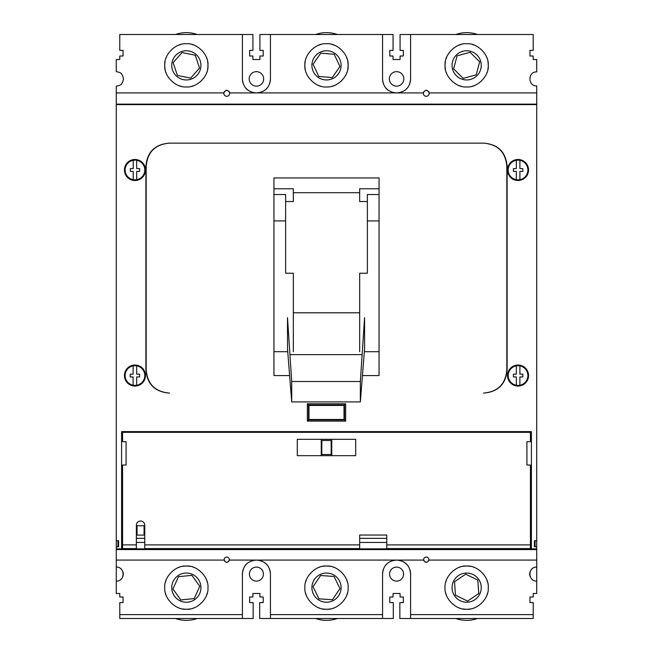 <?xml version="1.0" encoding="UTF-8"?>
<svg xmlns="http://www.w3.org/2000/svg" width="653" height="653" viewBox="0 0 653 653"><rect width="100%" height="100%" fill="white"/><g stroke="black" fill="none" stroke-linecap="round" stroke-linejoin="round"><path stroke-width="0.98" d="M228.917 91.42A2.922 2.922 0 0 1 229.644 92.914C227.717 89.379 225.799 89.379 223.881 92.914A2.922 2.922 0 0 0 226.762 96.301A2.922 2.922 0 0 0 229.644 92.914L256.425 92.914C247.756 92.179 243.087 87.502 242.41 78.899L242.41 34.519L119.768 34.519L119.768 50.403L123.042 50.403L123.042 56.011L119.768 56.011L119.768 59.513L116.275 59.513L116.275 71.659C122.846 72.867 120.854 74.075 122.535 75.283L123.507 78.899L122.535 82.523C120.854 83.731 122.846 84.931 116.275 86.139L116.275 104.594L536.725 104.594L536.725 540.7L534.391 540.7L534.391 546.773L536.725 546.773L536.725 540.7M116.275 540.7L116.275 546.773L118.609 546.773L118.609 540.7L116.275 540.7L116.275 104.594M116.275 567.09C125.311 566.706 125.311 581.496 116.275 581.105L116.275 546.773M116.275 581.105L116.275 593.487L119.777 593.487L119.777 596.989L123.05 596.989L123.05 602.597L119.777 602.597L119.777 618.481L253.152 618.481L253.152 602.597L249.65 602.597L249.65 596.989L252.923 596.989L252.923 593.487L259.927 593.487L259.927 596.989L263.2 596.989L263.2 602.597L259.698 602.597L259.698 618.481L393.302 618.481L393.302 602.597L389.8 602.597L389.8 596.989L393.073 596.989L393.073 593.487L400.077 593.487L400.077 596.989L403.35 596.989L403.35 602.597L399.848 602.597L399.848 618.481L533.223 618.481L533.223 602.597L529.95 602.597L529.95 596.989L533.223 596.989L533.223 593.487L536.725 593.487L536.725 581.105C527.689 581.496 527.689 566.706 536.725 567.09L536.725 560.086L428.768 560.086A2.571 2.571 0 0 0 426.238 557.05A2.571 2.571 0 0 0 423.715 560.086C425.397 563.115 427.086 563.115 428.768 560.086A2.571 2.571 0 0 1 428.613 560.617M382.56 34.519L393.065 34.519L393.065 50.403L389.792 50.403L389.792 56.011L393.065 56.011L393.065 59.513L400.069 59.513L400.069 56.011L403.342 56.011L403.342 50.403L400.069 50.403L400.069 34.519L410.59 34.519L410.59 78.899C409.913 87.502 405.244 92.179 396.575 92.914L256.425 92.914C265.085 92.179 269.762 87.502 270.44 78.899L270.44 34.519L382.56 34.519L382.56 78.899C383.238 87.502 387.915 92.179 396.575 92.914L423.356 92.914A2.922 2.922 0 0 0 426.238 96.301A2.922 2.922 0 0 0 429.119 92.914C427.201 89.379 425.283 89.379 423.356 92.914A2.922 2.922 0 0 1 423.536 92.277M326.5 86.955C337.193 87.91 349.061 76.05 348.106 65.349C349.061 54.656 337.193 42.788 326.5 43.743C315.807 42.788 303.939 54.656 304.894 65.349C303.939 76.05 315.807 87.91 326.5 86.955M116.275 92.914L223.881 92.914A2.922 2.922 0 0 1 224.599 91.42M186.35 86.955C197.043 87.91 208.911 76.05 207.956 65.349C208.911 54.656 197.043 42.788 186.35 43.743C175.657 42.788 163.789 54.656 164.744 65.349C163.789 76.05 175.657 87.91 186.35 86.955M410.59 34.519L533.215 34.519L533.215 50.403L529.942 50.403L529.942 56.011L533.215 56.011L533.215 59.513L536.725 59.513L536.725 71.895C527.681 71.495 527.681 86.31 536.725 85.91L536.725 104.594M428.939 92.277A2.922 2.922 0 0 1 429.119 92.914L536.725 92.914M466.65 86.955C477.343 87.91 489.211 76.05 488.256 65.349C489.211 54.656 477.343 42.788 466.65 43.743C455.957 42.788 444.089 54.656 445.044 65.349C444.089 76.05 455.957 87.91 466.65 86.955M242.41 78.899A14.015 14.015 0 0 0 243.642 84.645M245.928 88.179A14.015 14.015 0 0 0 262.212 91.665M266.359 88.792A14.015 14.015 0 0 0 266.922 88.179M269.207 84.645A14.015 14.015 0 0 0 270.44 78.899M242.41 34.519L252.915 34.519L252.915 50.403L249.642 50.403L249.642 56.011L252.915 56.011L252.915 59.513L259.918 59.513L259.918 56.011L263.192 56.011L263.192 50.403L259.918 50.403L259.918 34.519L270.44 34.519M263.665 78.899A7.24 7.24 0 0 0 256.425 71.659A7.24 7.24 0 0 0 249.185 78.899A7.24 7.24 0 0 0 256.425 86.139A7.24 7.24 0 0 0 263.665 78.899M382.56 78.899A14.015 14.015 0 0 0 383.793 84.645M386.078 88.179A14.015 14.015 0 0 0 402.362 91.665M406.509 88.792A14.015 14.015 0 0 0 407.072 88.179M409.358 84.645A14.015 14.015 0 0 0 410.59 78.899M403.815 78.899A7.24 7.24 0 0 0 396.575 71.659A7.24 7.24 0 0 0 389.335 78.899A7.24 7.24 0 0 0 396.575 86.139A7.24 7.24 0 0 0 403.815 78.899M270.44 618.481L270.44 574.101A14.015 14.015 0 0 0 269.207 568.355M266.922 564.812A14.015 14.015 0 0 0 250.638 561.335M246.491 564.208A14.015 14.015 0 0 0 245.928 564.812M243.642 568.355A14.015 14.015 0 0 0 242.41 574.101C243.087 565.498 247.756 560.821 256.425 560.086L396.575 560.086C387.915 560.821 383.238 565.498 382.56 574.101A14.015 14.015 0 0 1 383.793 568.355M263.428 574.101A7.012 7.012 0 0 0 256.425 567.09A7.012 7.012 0 0 0 249.413 574.101A7.012 7.012 0 0 0 256.425 581.105A7.012 7.012 0 0 0 263.428 574.101M410.59 618.481L410.59 574.101A14.015 14.015 0 0 0 409.358 568.355M407.072 564.812A14.015 14.015 0 0 0 390.788 561.335M386.641 564.208A14.015 14.015 0 0 0 386.078 564.812M403.587 574.101A7.012 7.012 0 0 0 396.575 567.09A7.012 7.012 0 0 0 389.572 574.101A7.012 7.012 0 0 0 396.575 581.105A7.012 7.012 0 0 0 403.587 574.101M270.44 574.101C269.762 565.498 265.085 560.821 256.425 560.086L229.285 560.086A2.571 2.571 0 0 0 226.762 557.05A2.571 2.571 0 0 0 224.232 560.086C225.914 563.115 227.603 563.115 229.285 560.086A2.571 2.571 0 0 1 228.656 561.351M270.44 614.62L382.56 614.62L382.56 574.101M304.894 587.651C303.939 598.344 315.799 610.212 326.5 609.257C337.201 610.212 349.061 598.344 348.106 587.651C349.061 576.95 337.201 565.082 326.5 566.045C315.799 565.082 303.939 576.95 304.894 587.651M410.59 574.101C409.913 565.498 405.244 560.821 396.575 560.086L423.715 560.086A2.571 2.571 0 0 0 423.87 560.617M445.044 587.651C444.089 598.344 455.957 610.212 466.65 609.257C477.351 610.212 489.211 598.344 488.256 587.651C489.211 576.95 477.351 565.082 466.65 566.045C455.957 565.082 444.089 576.95 445.044 587.651M116.275 560.086L224.232 560.086A2.571 2.571 0 0 0 224.861 561.351M119.777 614.62L242.41 614.62L242.41 574.101M164.744 587.651C163.789 598.344 175.649 610.212 186.35 609.257C197.043 610.212 208.911 598.344 207.956 587.651C208.911 576.95 197.043 565.082 186.35 566.045C175.649 565.082 163.789 576.95 164.744 587.651M382.56 614.62L382.56 618.481M242.41 614.62L242.41 618.481M536.725 581.105L536.725 567.09M536.725 546.773L536.725 560.086M116.275 548.871L536.725 548.871M531.411 548.871L531.411 431.617L121.589 431.617L121.589 548.871M345.657 403.815L345.657 421.103L307.343 421.103L307.343 403.815L345.657 403.815L344.482 404.982L344.482 419.936L345.657 421.103M145.472 170A10.513 10.513 0 0 0 134.959 159.487A10.513 10.513 0 0 0 124.445 170A10.513 10.513 0 0 0 134.959 180.506A10.513 10.513 0 0 0 145.472 170M528.555 170A10.513 10.513 0 0 0 518.041 159.487A10.513 10.513 0 0 0 507.528 170A10.513 10.513 0 0 0 518.041 180.506A10.513 10.513 0 0 0 528.555 170M145.472 375.557A10.513 10.513 0 0 0 134.959 365.043A10.513 10.513 0 0 0 124.445 375.557A10.513 10.513 0 0 0 134.959 386.062A10.513 10.513 0 0 0 145.472 375.557M528.555 375.557A10.513 10.513 0 0 0 518.041 365.043A10.513 10.513 0 0 0 507.528 375.557A10.513 10.513 0 0 0 518.041 386.062A10.513 10.513 0 0 0 528.555 375.557M169.241 143.138L169.535 143.138C155.145 144.321 147.358 152.1 146.174 166.491L146.174 369.712C147.358 384.103 155.145 391.89 169.535 393.073L169.241 393.073C154.851 391.89 147.072 384.103 145.888 369.712L145.888 166.491C147.072 152.1 154.851 144.321 169.241 143.138L483.759 143.138C498.149 144.321 505.928 152.1 507.112 166.491L507.112 369.712C505.928 384.103 498.149 391.89 483.759 393.073L483.465 393.073C497.855 391.89 505.642 384.103 506.826 369.712L506.826 166.491C505.642 152.1 497.855 144.321 483.465 143.138L483.759 143.138M169.535 143.138L483.465 143.138M289.565 375.565L273.942 375.565L273.942 177.951L379.058 177.951L379.058 375.565L362.497 375.565M359.672 192.7L293.328 192.7M273.942 188.782L293.328 188.782L293.328 201.532L285.622 201.532M367.378 201.532L359.672 201.532L359.672 188.782L379.058 188.782M359.672 351.698L359.672 273.24L367.378 273.24L367.378 194.521L379.058 194.521M273.942 220.918L285.622 220.918L285.622 273.24L293.328 273.24L293.328 351.698M285.622 220.918L285.622 194.521L273.942 194.521M367.378 220.918L379.058 220.918M273.942 351.698L287.728 351.698M364.333 351.698L379.058 351.698M344.482 419.936L308.518 419.936L307.343 421.103M308.518 419.936L308.518 404.982L307.343 403.815M308.518 404.982L344.482 404.982M344.017 405.448L344.017 419.471L308.983 419.471L308.983 405.448L344.017 405.448M133.236 160.303A9.844 9.844 0 0 0 133.236 179.689A9.844 9.844 0 0 0 144.803 170A9.844 9.844 0 0 0 133.236 160.303L133.236 168.596L130.314 168.596L130.314 171.396L133.236 171.396L133.236 179.689M516.327 179.697A9.844 9.844 0 0 0 519.902 179.665L519.902 171.396L522.824 171.396L522.824 168.596L519.902 168.596L519.902 160.328A9.844 9.844 0 0 0 516.327 160.303L516.327 168.596L513.405 168.596L513.405 171.396L516.327 171.396L516.327 179.697A9.844 9.844 0 0 1 516.327 160.303M133.106 385.221A9.844 9.844 0 0 0 136.681 385.246L136.681 376.952L139.603 376.952L139.603 374.153L136.681 374.153L136.681 365.86A9.844 9.844 0 0 0 133.106 365.884L133.106 374.153L130.184 374.153L130.184 376.952L133.106 376.952L133.106 385.221A9.844 9.844 0 0 1 133.106 365.884M516.327 385.246A9.844 9.844 0 0 0 519.902 385.221L519.902 376.952L522.824 376.952L522.824 374.153L519.902 374.153L519.902 365.884A9.844 9.844 0 0 0 516.327 365.86L516.327 374.153L513.405 374.153L513.405 376.952L516.327 376.952L516.327 385.246A9.844 9.844 0 0 1 516.327 365.86M136.681 179.689L136.681 171.396L139.603 171.396L139.603 168.596L136.681 168.596L136.681 160.303M519.902 179.665A9.844 9.844 0 0 0 519.902 160.328M136.681 385.246A9.844 9.844 0 0 0 136.681 365.86M519.902 385.221A9.844 9.844 0 0 0 519.902 365.884M121.589 538.358L122.576 538.358M136.363 538.358L144.77 538.358M359.672 538.358L386.764 538.358M530.424 538.358L531.411 538.358M116.275 549.573L536.725 549.573M225.62 561.923A2.571 2.571 0 0 0 226.126 562.111M226.207 562.127A2.571 2.571 0 0 0 227.309 562.127M227.391 562.111A2.571 2.571 0 0 0 227.897 561.923M227.946 90.718A2.922 2.922 0 0 0 227.481 90.555M227.448 90.547A2.922 2.922 0 0 0 226.069 90.547M226.036 90.555A2.922 2.922 0 0 0 225.571 90.718M428.76 91.91A2.922 2.922 0 0 0 428.401 91.42M427.429 90.718A2.922 2.922 0 0 0 426.964 90.555M426.931 90.547A2.922 2.922 0 0 0 425.552 90.547M425.519 90.555A2.922 2.922 0 0 0 425.054 90.718M424.083 91.42A2.922 2.922 0 0 0 423.715 91.91M424.034 560.927A2.571 2.571 0 0 0 424.344 561.351M425.103 561.923A2.571 2.571 0 0 0 425.609 562.111M425.691 562.127A2.571 2.571 0 0 0 426.793 562.127M426.874 562.111A2.571 2.571 0 0 0 427.38 561.923M428.139 561.351A2.571 2.571 0 0 0 428.45 560.927M116.275 104.129L536.725 104.129M279.786 431.617L279.786 432.31M373.214 431.617L373.214 432.31M321.831 440.489L321.831 454.504L331.169 454.504L331.169 440.489L321.831 440.489M137.065 525.747L137.065 535.093L144.068 535.093L144.068 525.747L137.065 525.747M532.252 568.706A7.012 7.012 0 0 0 531.771 569.147M530.212 571.522A7.012 7.012 0 0 0 530.212 576.681M531.771 579.056A7.012 7.012 0 0 0 532.252 579.489M120.748 579.489A7.012 7.012 0 0 0 121.229 579.056M122.788 576.681A7.012 7.012 0 0 0 122.788 571.522M121.229 569.147A7.012 7.012 0 0 0 120.748 568.706M200.944 587.651A14.603 14.603 0 0 0 186.35 573.048A14.603 14.603 0 0 0 171.747 587.651A14.603 14.603 0 0 0 186.35 602.246A14.603 14.603 0 0 0 200.944 587.651M191.819 86.253A21.606 21.606 0 0 0 194.3 85.445M206.438 73.307A21.606 21.606 0 0 0 206.895 72.05M207.597 69.283A21.606 21.606 0 0 0 207.597 61.423M206.895 58.656A21.606 21.606 0 0 0 206.438 57.399M194.3 45.261A21.606 21.606 0 0 0 191.819 44.445M180.881 44.445A21.606 21.606 0 0 0 178.4 45.261M166.262 57.399A21.606 21.606 0 0 0 165.805 58.656M165.103 61.423A21.606 21.606 0 0 0 165.103 69.283M165.805 72.05A21.606 21.606 0 0 0 166.262 73.307M178.4 85.445A21.606 21.606 0 0 0 180.881 86.253M200.944 65.349A14.603 14.603 0 0 0 186.35 50.754A14.603 14.603 0 0 0 171.747 65.349A14.603 14.603 0 0 0 186.35 79.952A14.603 14.603 0 0 0 200.944 65.349M331.969 86.253A21.606 21.606 0 0 0 334.45 85.445M346.588 73.307A21.606 21.606 0 0 0 347.045 72.05M347.747 69.283A21.606 21.606 0 0 0 347.747 61.423M347.045 58.656A21.606 21.606 0 0 0 346.588 57.399M334.45 45.261A21.606 21.606 0 0 0 331.969 44.445M321.031 44.445A21.606 21.606 0 0 0 318.55 45.261M306.412 57.399A21.606 21.606 0 0 0 305.955 58.656M305.253 61.423A21.606 21.606 0 0 0 305.253 69.283M305.955 72.05A21.606 21.606 0 0 0 306.412 73.307M318.55 85.445A21.606 21.606 0 0 0 321.031 86.253M341.103 65.349A14.603 14.603 0 0 0 326.5 50.754A14.603 14.603 0 0 0 311.897 65.349A14.603 14.603 0 0 0 326.5 79.952A14.603 14.603 0 0 0 341.103 65.349M472.119 86.253A21.606 21.606 0 0 0 474.6 85.445M486.738 73.307A21.606 21.606 0 0 0 487.195 72.05M487.897 69.283A21.606 21.606 0 0 0 487.897 61.423M487.195 58.656A21.606 21.606 0 0 0 486.738 57.399M474.6 45.261A21.606 21.606 0 0 0 472.119 44.445M461.181 44.445A21.606 21.606 0 0 0 458.7 45.261M446.562 57.399A21.606 21.606 0 0 0 446.105 58.656M445.403 61.423A21.606 21.606 0 0 0 445.403 69.283M446.105 72.05A21.606 21.606 0 0 0 446.562 73.307M458.7 85.445A21.606 21.606 0 0 0 461.181 86.253M481.253 65.349A14.603 14.603 0 0 0 466.65 50.754A14.603 14.603 0 0 0 452.056 65.349A14.603 14.603 0 0 0 466.65 79.952A14.603 14.603 0 0 0 481.253 65.349M165.446 593.12A21.606 21.606 0 0 0 166.262 595.601M178.4 607.739A21.606 21.606 0 0 0 179.657 608.188M182.416 608.898A21.606 21.606 0 0 0 190.284 608.898M193.043 608.188A21.606 21.606 0 0 0 194.3 607.739M206.438 595.601A21.606 21.606 0 0 0 207.254 593.12M207.254 582.182A21.606 21.606 0 0 0 206.438 579.693M194.3 567.555A21.606 21.606 0 0 0 193.043 567.106M190.284 566.404A21.606 21.606 0 0 0 182.416 566.404M179.657 567.106A21.606 21.606 0 0 0 178.4 567.555M166.262 579.693A21.606 21.606 0 0 0 165.446 582.182M305.596 593.12A21.606 21.606 0 0 0 306.412 595.601M318.55 607.739A21.606 21.606 0 0 0 319.807 608.188M322.566 608.898A21.606 21.606 0 0 0 330.434 608.898M333.193 608.188A21.606 21.606 0 0 0 334.45 607.739M346.588 595.601A21.606 21.606 0 0 0 347.404 593.12M347.404 582.182A21.606 21.606 0 0 0 346.588 579.693M334.45 567.555A21.606 21.606 0 0 0 333.193 567.106M330.434 566.404A21.606 21.606 0 0 0 322.566 566.404M319.807 567.106A21.606 21.606 0 0 0 318.55 567.555M306.412 579.693A21.606 21.606 0 0 0 305.596 582.182M341.103 587.651A14.603 14.603 0 0 0 326.5 573.048A14.603 14.603 0 0 0 311.897 587.651A14.603 14.603 0 0 0 326.5 602.246A14.603 14.603 0 0 0 341.103 587.651M445.746 593.12A21.606 21.606 0 0 0 446.562 595.601M458.7 607.739A21.606 21.606 0 0 0 459.957 608.188M462.716 608.898A21.606 21.606 0 0 0 470.584 608.898M473.343 608.188A21.606 21.606 0 0 0 474.6 607.739M486.738 595.601A21.606 21.606 0 0 0 487.554 593.12M487.554 582.182A21.606 21.606 0 0 0 486.738 579.693M474.6 567.555A21.606 21.606 0 0 0 473.343 567.106M470.584 566.404A21.606 21.606 0 0 0 462.716 566.404M459.957 567.106A21.606 21.606 0 0 0 458.7 567.555M446.562 579.693A21.606 21.606 0 0 0 445.746 582.182M481.253 587.651A14.603 14.603 0 0 0 466.65 573.048A14.603 14.603 0 0 0 452.056 587.651A14.603 14.603 0 0 0 466.65 602.246A14.603 14.603 0 0 0 481.253 587.651M175.453 34.519A32.699 32.699 0 0 1 197.247 34.519M315.603 34.519A32.699 32.699 0 0 1 337.397 34.519M455.753 34.519A32.699 32.699 0 0 1 477.547 34.519M197.247 618.481A32.699 32.699 0 0 1 175.453 618.481M337.397 618.481A32.699 32.699 0 0 1 315.603 618.481M477.547 618.481A32.699 32.699 0 0 1 455.753 618.481M172.939 588.998L180.824 599.936L194.243 598.581L199.777 586.28L191.892 575.342L178.473 576.697L172.939 588.998M334.034 576.46L320.582 575.522L313.048 586.712L318.966 598.825L332.418 599.764L339.952 588.582L334.034 576.46M455.451 595.177L467.572 601.103L478.755 593.577L477.833 580.117L465.72 574.191L454.529 581.725L455.451 595.177M195.271 55.236L182.056 52.558L173.127 62.664L177.412 75.446L190.627 78.131L199.557 68.026L195.271 55.236M334.205 54.297L320.77 53.154L313.065 64.223L318.803 76.434L332.238 77.568L339.944 66.5L334.205 54.297M470.087 52.305L457.076 55.848L453.639 68.892L463.214 78.384L476.225 74.842L479.661 61.806L470.087 52.305M122.576 432.31L122.576 441.657L126.086 441.657L126.086 465.018L122.576 465.018L122.576 548.593L136.363 548.593L136.363 525.232A4.204 4.204 0 0 1 140.566 521.029A4.204 4.204 0 0 1 144.77 525.232L144.77 548.593L359.672 548.593L359.672 535.044L386.764 535.044L386.764 548.593L530.424 548.593L530.424 465.018L526.914 465.018L526.914 441.657L530.424 441.657L530.424 432.31L122.576 432.31M331.757 439.322L331.757 455.672M355.697 439.322L355.697 455.672L297.303 455.672L297.303 439.322L355.697 439.322M534.391 540.815L535.093 540.815L535.093 546.651L534.391 546.651M321.243 455.672L321.243 439.322M118.609 546.651L117.907 546.651L117.907 540.815L118.609 540.815M293.328 312.787L359.672 312.787M291.711 401.921L291.711 381.507L287.491 317.652L287.491 348.588L291.711 401.921L360.35 401.921L364.578 348.612L364.578 317.676L360.35 381.507L360.35 401.921M289.997 354.62L362.064 354.62M291.711 381.507L360.35 381.507M410.59 614.62L533.223 614.62M386.764 542.447L359.672 542.447M144.77 542.447L136.363 542.447M386.764 544.904L530.424 544.904M144.77 544.904L359.672 544.904M122.576 544.904L136.363 544.904M530.424 546.651L531.411 546.651M530.424 540.815L531.411 540.815M121.589 546.651L122.576 546.651M121.589 540.815L122.576 540.815"/></g></svg>
